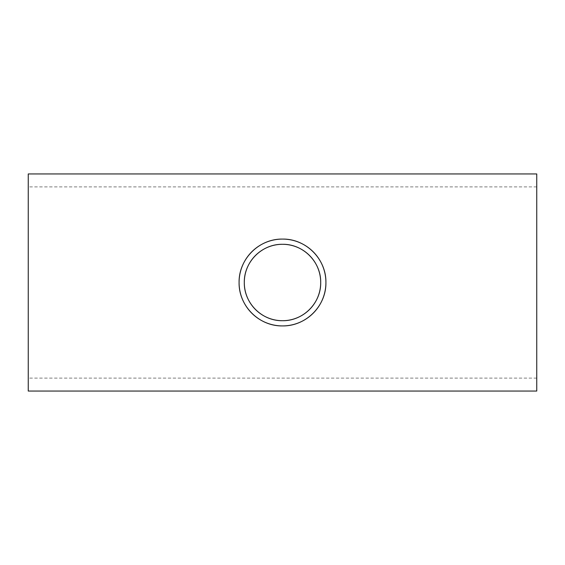 <?xml version="1.0" encoding="UTF-8"?>
<svg xmlns="http://www.w3.org/2000/svg" width="565" height="565" viewBox="0 0 565 565"><rect width="100%" height="100%" fill="white"/><g stroke="black" fill="none" stroke-linecap="round" stroke-linejoin="round"><path stroke-width="0.42" stroke-dasharray="2.83 2.12" d="M28.25 391.051L28.25 173.949M536.75 391.051L536.75 173.949M28.25 282.5L28.25 378.119L28.25 282.5M536.75 282.5L536.75 378.119L536.75 282.5M536.75 186.881L28.25 186.881M536.75 378.119L28.25 378.119"/><path stroke-width="0.85" d="M320.708 282.5C321.047 261.821 303.115 243.946 282.521 244.292C261.821 243.946 243.96 261.856 244.292 282.5C243.974 303.186 261.856 321.047 282.493 320.708C303.137 321.04 321.047 303.186 320.708 282.5A38.208 38.208 0 0 0 282.5 244.292A38.208 38.208 0 0 0 244.292 282.5A38.208 38.208 0 0 0 282.5 320.708A38.208 38.208 0 0 0 320.708 282.5M239.08 282.5A43.42 43.42 0 0 0 282.5 325.92A43.42 43.42 0 0 0 325.92 282.5C326.309 258.996 305.926 238.691 282.528 239.08C258.996 238.691 238.705 259.038 239.08 282.5C238.72 306.011 259.038 326.309 282.493 325.92C305.955 326.295 326.309 306.004 325.92 282.5A43.42 43.42 0 0 0 282.5 239.08A43.42 43.42 0 0 0 239.08 282.5M536.75 282.5L536.75 391.051L28.25 391.051L28.25 173.949L536.75 173.949L536.75 282.5"/></g></svg>
